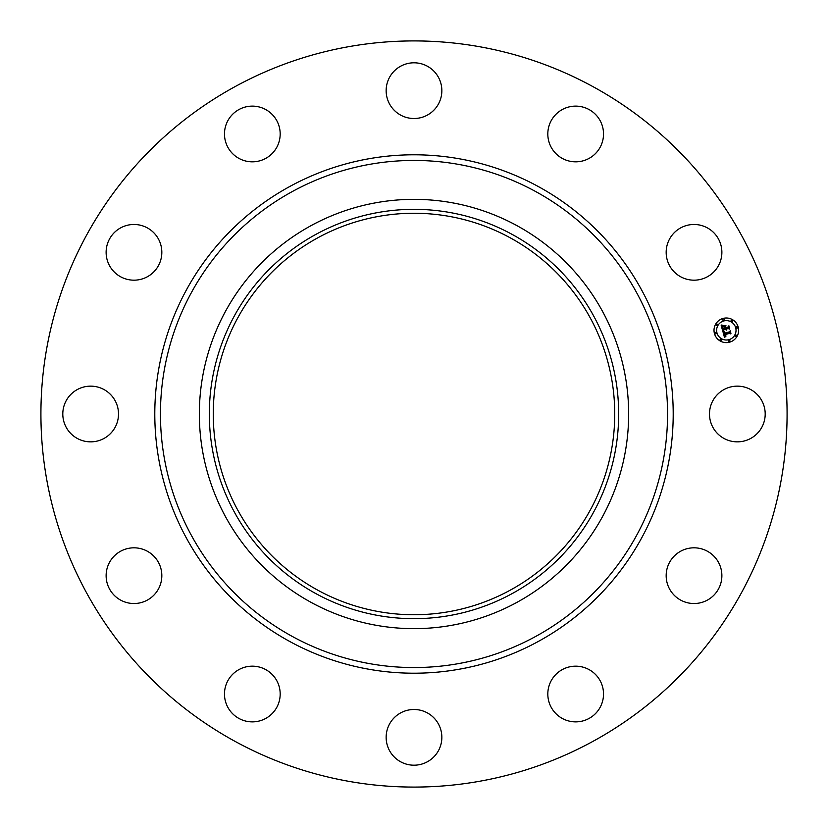 <?xml version="1.0" encoding="UTF-8"?>
<svg xmlns="http://www.w3.org/2000/svg" width="828" height="828" viewBox="0 0 828 828"><rect width="100%" height="100%" fill="white"/><g stroke="black" fill="none" stroke-linecap="round" stroke-linejoin="round"><path stroke-width="1.24" d="M712.898 400.649A27.862 27.862 0 0 1 750.696 389.553A27.862 27.862 0 0 1 761.791 427.351A27.862 27.862 0 0 1 723.993 438.447A27.862 27.862 0 0 1 712.898 400.649M235.131 741.412A373.086 373.086 0 0 1 86.588 235.131A373.086 373.086 0 0 1 592.869 86.588A373.086 373.086 0 0 1 741.412 592.869A373.086 373.086 0 0 1 235.131 741.412M516.91 225.63A214.649 214.649 0 0 1 516.91 602.37A214.649 214.649 0 0 1 199.351 414A214.649 214.649 0 0 1 516.91 225.63M512.118 593.614A204.661 204.661 0 0 1 234.386 512.118A204.661 204.661 0 0 1 315.882 234.386A204.661 204.661 0 0 1 593.614 315.882A204.661 204.661 0 0 1 512.118 593.614M317.755 590.167A200.749 200.749 0 0 1 237.833 317.755A200.749 200.749 0 0 1 510.245 237.833A200.749 200.749 0 0 1 590.167 510.245A200.749 200.749 0 0 1 317.755 590.167M148.471 276.117A27.862 27.862 0 0 1 110.186 266.823A27.862 27.862 0 0 1 119.48 228.538A27.862 27.862 0 0 1 157.765 237.833A27.862 27.862 0 0 1 148.471 276.117M575.015 666.178A27.862 27.862 0 0 1 603.519 693.367A27.862 27.862 0 0 1 576.329 721.871A27.862 27.862 0 0 1 547.825 694.682A27.862 27.862 0 0 1 575.015 666.178M252.985 161.822A27.862 27.862 0 0 1 224.481 134.633A27.862 27.862 0 0 1 251.671 106.129A27.862 27.862 0 0 1 280.174 133.318A27.862 27.862 0 0 1 252.985 161.822M427.351 712.898A27.862 27.862 0 0 1 438.447 750.696A27.862 27.862 0 0 1 400.649 761.791A27.862 27.862 0 0 1 389.553 723.993A27.862 27.862 0 0 1 427.351 712.898M400.649 115.102A27.862 27.862 0 0 1 389.553 77.304A27.862 27.862 0 0 1 427.351 66.209A27.862 27.862 0 0 1 438.447 104.007A27.862 27.862 0 0 1 400.649 115.102M276.117 679.529A27.862 27.862 0 0 1 266.823 717.814A27.862 27.862 0 0 1 228.538 708.52A27.862 27.862 0 0 1 237.833 670.235A27.862 27.862 0 0 1 276.117 679.529M551.883 148.471A27.862 27.862 0 0 1 561.177 110.186A27.862 27.862 0 0 1 599.462 119.48A27.862 27.862 0 0 1 590.167 157.765A27.862 27.862 0 0 1 551.883 148.471M161.822 575.015A27.862 27.862 0 0 1 134.633 603.519A27.862 27.862 0 0 1 106.129 576.329A27.862 27.862 0 0 1 133.318 547.825A27.862 27.862 0 0 1 161.822 575.015M666.178 252.985A27.862 27.862 0 0 1 693.367 224.481A27.862 27.862 0 0 1 721.871 251.671A27.862 27.862 0 0 1 694.682 280.174A27.862 27.862 0 0 1 666.178 252.985M115.102 427.351A27.862 27.862 0 0 1 77.304 438.447A27.862 27.862 0 0 1 66.209 400.649A27.862 27.862 0 0 1 104.007 389.553A27.862 27.862 0 0 1 115.102 427.351M679.529 551.883A27.862 27.862 0 0 1 717.814 561.177A27.862 27.862 0 0 1 708.52 599.462A27.862 27.862 0 0 1 670.235 590.167A27.862 27.862 0 0 1 679.529 551.883M723.144 318.418A12.316 12.316 0 0 1 738.214 327.122A12.316 12.316 0 0 1 729.509 342.202A12.316 12.316 0 0 1 714.429 333.498A12.316 12.316 0 0 1 723.144 318.418M723.817 320.943A9.698 9.698 0 0 1 735.699 327.805A9.698 9.698 0 0 1 728.837 339.687A9.698 9.698 0 0 1 716.955 332.825A9.698 9.698 0 0 1 723.817 320.943M722.854 331.283L724.541 331.593L723.775 332.339L723.931 333.715L729.571 332.266L729.975 331.5L730.617 333.881L729.81 333.311L724.645 334.698L726.001 335.982L724.252 334.802L724.748 336.106L725.897 336.292L724.49 337.472L722.854 331.283M723.123 330.889L724.717 331.345L723.123 330.889M724.158 332.111L724.252 333.239L729.478 331.852L730.234 330.755L730.948 333.415L730.172 331.086L729.561 331.997L724.148 333.446L724.158 332.111M721.198 325.394L722.979 325.828L722.213 326.915L722.606 328.923L725.038 328.271L722.803 328.53L722.751 326.232L722.906 328.364L724.914 327.826L723.61 326.449L725.783 325.859L725.473 328.157L728.091 327.453L728.588 326.615L729.271 329.161L728.371 328.499L726.135 329.099L726.539 329.844L725.752 329.202L726.332 330.144L725.318 329.316L723.123 329.906L722.637 330.786L721.198 325.394M721.612 325.011L723.248 325.414L721.612 325.011M725.928 325.414L723.641 326.18L725.928 325.414M725.794 327.598L728.019 326.998L728.899 325.777L729.706 328.788L728.837 326.108L728.112 327.112L725.68 327.764L725.504 326.532L725.794 327.598M715.506 332.442A0.745 0.745 0 0 1 716.417 332.97A0.745 0.745 0 0 1 715.889 333.881A0.745 0.745 0 0 1 714.978 333.353A0.745 0.745 0 0 1 715.506 332.442M723.289 318.956A0.745 0.745 0 0 1 724.2 319.484A0.745 0.745 0 0 1 723.672 320.405A0.745 0.745 0 0 1 722.761 319.877A0.745 0.745 0 0 1 723.289 318.956M716.603 324.09A0.745 0.745 0 0 1 717.514 324.617A0.745 0.745 0 0 1 716.986 325.528A0.745 0.745 0 0 1 716.075 325A0.745 0.745 0 0 1 716.603 324.09M736.765 326.739A0.745 0.745 0 0 1 737.676 327.267A0.745 0.745 0 0 1 737.148 328.188A0.745 0.745 0 0 1 736.237 327.66A0.745 0.745 0 0 1 736.765 326.739M731.631 320.063A0.745 0.745 0 0 1 732.552 320.591A0.745 0.745 0 0 1 732.024 321.502A0.745 0.745 0 0 1 731.103 320.974A0.745 0.745 0 0 1 731.631 320.063M729.365 341.664A0.745 0.745 0 0 1 728.454 341.136A0.745 0.745 0 0 1 728.982 340.225A0.745 0.745 0 0 1 729.892 340.753A0.745 0.745 0 0 1 729.365 341.664M721.012 340.567A0.745 0.745 0 0 1 720.101 340.039A0.745 0.745 0 0 1 720.629 339.128A0.745 0.745 0 0 1 721.54 339.656A0.745 0.745 0 0 1 721.012 340.567M736.051 336.541A0.745 0.745 0 0 1 735.14 336.013A0.745 0.745 0 0 1 735.668 335.092A0.745 0.745 0 0 1 736.578 335.619A0.745 0.745 0 0 1 736.051 336.541M535.561 191.485A253.554 253.554 0 0 1 636.515 535.561A253.554 253.554 0 0 1 292.439 636.515A253.554 253.554 0 0 1 191.485 292.439A253.554 253.554 0 0 1 535.561 191.485M538.272 186.528A259.205 259.205 0 0 1 641.472 538.272A259.205 259.205 0 0 1 289.728 641.472A259.205 259.205 0 0 1 186.528 289.728A259.205 259.205 0 0 1 538.272 186.528"/></g></svg>
